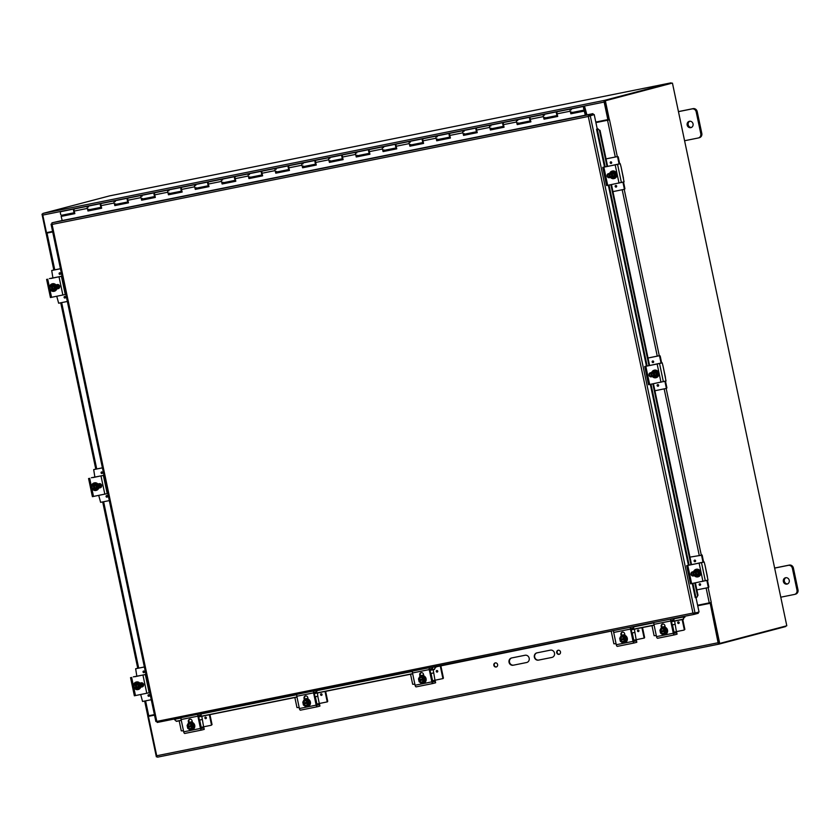 <?xml version="1.0" encoding="UTF-8"?>
<svg xmlns="http://www.w3.org/2000/svg" width="840" height="840" viewBox="0 0 840 840"><rect width="100%" height="100%" fill="white"/><g stroke="black" fill="none" stroke-linecap="round" stroke-linejoin="round"><path stroke-width="1.26" d="M513.25 665.217A3.717 3.423 75.2 0 1 511.539 657.982A3.717 3.423 75.2 0 1 511.718 657.941L525.137 655.242A3.717 3.423 75.2 0 1 526.848 662.466A3.717 3.423 75.2 0 1 526.669 662.508L513.25 665.217L526.669 662.508M511.749 657.93A3.717 3.423 -104.8 0 0 513.67 665.101M536.907 652.869A3.717 3.423 -104.8 0 0 538.818 660.041L551.817 657.447L538.409 660.146A3.717 3.423 75.2 0 1 536.697 652.922A3.717 3.423 75.2 0 1 536.875 652.88L550.284 650.171A3.717 3.423 75.2 0 1 551.996 657.405A3.717 3.423 75.2 0 1 551.817 657.447M495.401 662.886A2.09 1.922 -104.8 0 0 496.461 666.908M496.156 666.992A2.09 1.922 75.2 0 1 495.191 662.928A2.09 1.922 75.2 0 1 497.584 664.461A2.09 1.922 75.2 0 1 496.156 666.992M558.275 650.234A2.09 1.922 -104.8 0 0 559.335 654.245M559.03 654.339A2.09 1.922 75.2 0 1 558.065 650.275A2.09 1.922 75.2 0 1 560.458 651.808A2.09 1.922 75.2 0 1 559.03 654.339M154.508 715.124L148.428 716.373L154.518 715.145M148.428 716.373L156.723 755.759A1.565 0.609 -101.4 0 0 157.626 757.134A1.565 0.609 -101.4 0 0 157.637 757.134L718.988 644.123A1.565 0.609 -101.4 0 1 718.998 644.123A1.565 0.609 -101.4 0 1 718.095 642.747L710.21 603.246L718.778 643.041M697.725 605.787L709.8 603.361M697.725 605.766L710.21 603.246M604.653 101.462L608.275 119.522L595.791 122.062M607.856 119.637L604.159 102.07A1.565 0.609 78.6 0 1 604.433 100.38L670.95 82.866A1.565 0.609 78.6 0 0 670.95 82.866L109.578 195.878A1.565 0.609 -101.4 0 1 109.589 195.878A1.565 0.609 -101.4 0 1 109.599 195.878M671.517 83.286A1.565 0.609 78.6 0 0 670.961 82.866L109.589 195.878L43.06 213.392A1.565 0.609 78.6 0 0 42.788 215.082L46.484 232.649L52.584 231.42M157.626 757.134L718.998 644.123L785.526 626.609A1.565 0.609 78.6 0 0 785.862 626.01M699.226 137.739A3.717 3.423 -104.8 0 0 701.81 133.423L697.211 111.605A3.717 3.423 -104.8 0 0 693.095 108.644L678.437 111.594M689.808 121.233A3.255 2.993 -104.8 0 0 691.436 127.439M678.457 111.647L692.076 108.906A3.717 3.423 75.2 0 1 696.192 111.867L700.791 133.697A3.717 3.423 75.2 0 1 698.208 138.002L684.579 140.742M689.441 121.286A3.255 2.993 75.2 0 1 690.942 127.617A3.255 2.993 75.2 0 1 687.215 125.234A3.255 2.993 75.2 0 1 689.441 121.286M795.417 594.184A3.717 3.423 -104.8 0 0 798 589.869L793.401 568.05A3.717 3.423 -104.8 0 0 789.285 565.089L774.627 568.04M785.988 577.678A3.255 2.993 -104.8 0 0 787.626 583.884M774.638 568.102L788.267 565.362A3.717 3.423 75.2 0 1 792.383 568.323L796.981 590.142A3.717 3.423 75.2 0 1 794.399 594.457L780.77 597.198M785.631 577.731A3.255 2.993 75.2 0 1 787.133 584.062A3.255 2.993 75.2 0 1 783.405 581.679A3.255 2.993 75.2 0 1 785.631 577.731M436.475 665.742L436.254 666.803L613.83 630.577M436.254 666.803L434.081 669.344L436.202 666.341M181.094 718L174.216 719.387L176.61 721.34L181.303 720.395M684.485 617.106L683.099 619.206L684.327 616.35M696.875 597.282L697.988 595.214L696.875 597.282M597.587 129.055L600.044 130.399L597.587 129.055L596.558 129.276L597.272 129.087L594.206 114.545L590.216 115.595L695.048 613.053L692.948 613.053L694.271 614.345L698.26 613.295L698.05 612.266M684.936 617.179L684.873 616.749A1.565 0.609 78.6 0 0 684.779 616.255M176.159 721.266L181.262 720.237M198.629 716.74L296.951 696.948M314.318 693.452L412.64 673.659M430.007 670.163L434.081 669.344M631.207 629.654L654.087 625.054M671.444 621.558L683.099 619.206M198.66 716.909L296.993 697.106M314.349 693.609L412.681 673.817M430.038 670.32L434.532 669.417M697.41 595.361L694.806 583.002M690.932 564.638L652.837 383.87M648.974 365.505L610.88 184.748M607.005 166.383L599.456 130.547M696.287 597.429L695.258 597.65L692.286 583.506M598.175 128.919L597.072 129.139M697.988 595.214L695.394 582.876M692.675 571.82A2.09 1.922 -104.8 0 0 693.872 575.799L693.683 574.791M693.294 572.953L693.042 571.746M691.551 564.659L653.425 383.754M651.934 376.667L651.725 375.659M651.336 373.821L651.084 372.614M649.593 365.536L611.468 184.622M609.976 177.544L609.756 176.526M609.368 174.699L609.115 173.492M607.625 166.404L600.044 130.399M631.239 629.822L654.119 625.212M671.475 621.716L683.55 619.29M51.912 223.913L51.166 224.112L52.08 224.427L51.944 222.821L62.181 220.511M693.368 612.948L694.218 613.221M596.558 129.276L604.496 166.929M62.181 220.542L592.977 113.652L588.976 114.702L588.304 116.477L594.206 114.545M695.972 597.492L699.038 612.003L694.05 613.252L694.271 614.345L157.227 722.463L156.723 721.004L155.999 721.571L692.948 613.053L588.304 116.477L588.861 116.225M588.714 116.371L593.198 114.734L592.977 113.652M693.756 613.043L692.948 613.053M589.207 115.784L588.976 114.702L51.944 222.821M51.923 223.954L51.166 224.112L52.08 224.427L156.723 721.004M156.765 721.424L155.999 721.571M708.141 587.611L711.27 602.469L697.61 605.251M609.378 119.868L605.356 100.769L604.37 100.968L608.391 120.067L609.557 119.826L595.907 122.609M617.305 156.597L609.514 119.837M608.391 120.067L595.896 122.588M710.105 602.731L718.725 643.629L719.712 643.429L711.091 602.511M605.356 100.769L671.444 83.307L604.37 100.968M672.441 83.108L786.797 625.769L719.712 643.429M154.403 714.609L148.733 715.754L145.593 700.865M147.913 715.88L148.838 716.258M47.439 232.995L52.689 231.934L47.439 232.995M53.823 270.029L46.085 233.268L46.904 232.565M147.735 715.932L156.356 756.84L157.07 756.693M42.714 214.032L42 214.179L46.022 233.279L47.019 233.079L54.758 269.84M42.724 213.99L42 214.179M585.039 112.644L586.037 112.445L585.029 112.602M586.919 114.87L584.903 107.552A1.859 0.724 78.6 0 0 583.947 106.334A1.859 0.724 78.6 0 0 583.59 108.297A1.859 0.724 78.6 0 0 584.672 109.977A1.859 0.724 78.6 0 0 585.008 109.599L586.016 112.403M571.82 112.57L572.05 113.316L571.169 113.495L572.05 113.305M544.992 117.968L545.223 118.713L544.341 118.892M518.164 123.365L518.395 124.12L517.514 124.299M491.337 128.772L491.568 129.518L490.686 129.696L491.568 129.507M464.51 134.169L464.751 134.915L463.858 135.093L464.741 134.904M437.682 139.566L437.923 140.322L437.042 140.501M410.865 144.974L411.096 145.719L410.214 145.898M384.038 150.371L384.269 151.116L383.387 151.294L384.269 151.106M357.21 155.768L357.441 156.524L356.559 156.702L357.441 156.513M330.382 161.175L330.614 161.921L329.731 162.099M303.555 166.572L303.786 167.317L302.904 167.496L303.786 167.307M276.728 171.969L276.959 172.725L276.077 172.904L276.959 172.715M249.9 177.377L250.131 178.122L249.249 178.3L250.131 178.112M223.072 182.774L223.303 183.519L222.422 183.697L223.303 183.509M196.245 188.171L196.476 188.927L195.594 189.105L196.476 188.916M169.417 193.578L169.659 194.323L168.777 194.502L169.649 194.313M142.59 198.975L142.832 199.721L141.95 199.899M115.773 204.372L116.004 205.128L115.122 205.306M88.945 209.78L89.177 210.525L88.295 210.703L89.177 210.515M62.118 215.177L62.38 216.048M356.328 155.788L356.255 156.986L355.614 154.403A1.859 0.724 -101.4 0 1 355.919 152.24A1.859 0.724 78.6 0 0 355.572 154.203A1.859 0.724 78.6 0 0 356.654 155.883L369.695 153.258A1.859 0.724 -101.4 0 1 368.687 151.421A1.859 0.724 -101.4 0 1 369.065 149.594A1.859 0.724 -101.4 0 1 369.358 149.667M369.149 150.559L369.453 152.271M329.511 161.185L329.427 162.393L328.786 159.799A1.859 0.724 -101.4 0 1 329.091 157.637A1.859 0.724 78.6 0 0 328.744 159.6A1.859 0.724 78.6 0 0 329.826 161.28L342.867 158.655A1.859 0.724 -101.4 0 1 341.859 156.828A1.859 0.724 -101.4 0 1 342.237 154.991A1.859 0.724 -101.4 0 1 342.531 155.075M342.332 155.946L342.626 157.678M329.731 162.089L330.614 161.91M302.683 166.593L302.6 167.79L301.959 165.207A1.859 0.724 -101.4 0 1 302.264 163.044A1.859 0.724 78.6 0 0 301.917 165.008A1.859 0.724 78.6 0 0 302.998 166.688L316.04 164.062A1.859 0.724 -101.4 0 1 315.042 162.225A1.859 0.724 -101.4 0 1 315.409 160.398A1.859 0.724 -101.4 0 1 315.704 160.472M315.514 161.353L315.798 163.076M289.212 169.439A1.859 0.724 -101.4 0 1 288.215 167.622A1.859 0.724 -101.4 0 1 288.582 165.795A1.859 0.724 -101.4 0 1 288.876 165.869M288.687 166.761L288.971 168.472M275.856 171.99L275.772 173.187L275.131 170.604A1.859 0.724 -101.4 0 1 275.436 168.441A1.859 0.724 78.6 0 0 275.09 170.405A1.859 0.724 78.6 0 0 276.171 172.084A1.859 0.724 -101.4 0 1 276.014 172.074L275.877 172.106M262.385 174.835A1.859 0.724 -101.4 0 1 261.387 173.03A1.859 0.724 -101.4 0 1 261.755 171.192A1.859 0.724 -101.4 0 1 262.048 171.276M261.859 172.158L262.143 173.88M249.029 177.387L248.945 178.595L248.304 176.012A1.859 0.724 -101.4 0 1 248.609 173.838A1.859 0.724 78.6 0 0 248.262 175.802A1.859 0.724 78.6 0 0 249.344 177.482A1.859 0.724 -101.4 0 1 249.186 177.471L249.049 177.503M235.557 180.243A1.859 0.724 -101.4 0 1 234.559 178.427A1.859 0.724 -101.4 0 1 234.927 176.6A1.859 0.724 -101.4 0 1 235.221 176.673M235.032 177.566L235.316 179.277M222.201 182.794L222.117 183.992L221.477 181.409A1.859 0.724 -101.4 0 1 221.781 179.246A1.859 0.724 78.6 0 0 221.434 181.209A1.859 0.724 78.6 0 0 222.516 182.889A1.859 0.724 -101.4 0 1 222.359 182.879L222.233 182.9M195.374 188.191L195.29 189.389L194.659 186.805A1.859 0.724 -101.4 0 1 194.953 184.643A1.859 0.724 78.6 0 0 194.607 186.606A1.859 0.724 78.6 0 0 195.689 188.286L208.73 185.661A1.859 0.724 -101.4 0 1 207.732 183.823A1.859 0.724 -101.4 0 1 208.1 181.997A1.859 0.724 -101.4 0 1 208.394 182.07M208.204 182.963L208.488 184.674M168.546 193.589L168.462 194.796L167.832 192.213A1.859 0.724 -101.4 0 1 168.126 190.04A1.859 0.724 78.6 0 0 167.779 192.003A1.859 0.724 78.6 0 0 168.861 193.683L181.902 191.058A1.859 0.724 -101.4 0 1 180.905 189.231A1.859 0.724 -101.4 0 1 181.272 187.394A1.859 0.724 -101.4 0 1 181.566 187.478M181.377 188.359L181.66 190.082M141.719 198.996L141.645 200.193L141.005 197.61A1.859 0.724 -101.4 0 1 141.309 195.447A1.859 0.724 78.6 0 0 140.963 197.41A1.859 0.724 78.6 0 0 142.034 199.091L155.085 196.466A1.859 0.724 -101.4 0 1 154.077 194.628A1.859 0.724 -101.4 0 1 154.445 192.801A1.859 0.724 -101.4 0 1 154.749 192.875M154.549 193.767L154.833 195.478M141.939 199.889L142.821 199.71M114.891 204.393L114.817 205.59L114.177 203.007A1.859 0.724 -101.4 0 1 114.482 200.844A1.859 0.724 78.6 0 0 114.135 202.808A1.859 0.724 78.6 0 0 115.217 204.488L128.258 201.863A1.859 0.724 -101.4 0 1 127.249 200.025A1.859 0.724 -101.4 0 1 127.627 198.198A1.859 0.724 -101.4 0 1 127.922 198.272M127.722 199.154L128.016 200.876M586.037 112.445L586.562 114.944M74.592 212.646A1.859 0.724 -101.4 0 1 73.595 210.829A1.859 0.724 -101.4 0 1 73.973 209.003L60.827 211.649A1.859 0.724 78.6 0 0 60.48 213.612A1.859 0.724 78.6 0 0 61.562 215.292L74.603 212.667M570.948 112.581L570.864 113.789L570.224 111.195A1.859 0.724 -101.4 0 1 570.528 109.032A1.859 0.724 78.6 0 0 570.182 110.995A1.859 0.724 78.6 0 0 571.263 112.676A1.859 0.724 -101.4 0 1 571.106 112.665L571.263 112.676A1.859 0.724 -101.4 0 0 571.662 112.046M544.121 117.989L544.037 119.186L543.396 116.603A1.859 0.724 -101.4 0 1 543.7 114.439A1.859 0.724 78.6 0 0 543.354 116.403A1.859 0.724 78.6 0 0 544.436 118.083L557.476 115.458A1.859 0.724 -101.4 0 1 556.479 113.62A1.859 0.724 -101.4 0 1 556.847 111.794A1.859 0.724 -101.4 0 1 557.141 111.867M556.941 112.76L557.235 114.471M544.341 118.881L545.223 118.703M517.293 123.386L517.209 124.583L516.569 121.999A1.859 0.724 -101.4 0 1 516.873 119.837A1.859 0.724 78.6 0 0 516.527 121.8A1.859 0.724 78.6 0 0 517.608 123.48L530.649 120.855A1.859 0.724 -101.4 0 1 529.652 119.017A1.859 0.724 -101.4 0 1 530.019 117.191A1.859 0.724 -101.4 0 1 530.313 117.264M530.124 118.146L530.408 119.868M517.514 124.289L518.395 124.11M503.822 126.231A1.859 0.724 -101.4 0 1 502.824 124.425A1.859 0.724 -101.4 0 1 503.192 122.588A1.859 0.724 -101.4 0 1 503.486 122.672M503.286 123.554L503.58 125.276M490.466 128.782L490.382 129.99L489.752 127.397A1.859 0.724 -101.4 0 1 490.046 125.234A1.859 0.724 78.6 0 0 489.699 127.197A1.859 0.724 78.6 0 0 490.781 128.877A1.859 0.724 -101.4 0 1 490.623 128.867L490.497 128.898M476.994 131.639A1.859 0.724 -101.4 0 1 475.997 129.822A1.859 0.724 -101.4 0 1 476.364 127.995A1.859 0.724 -101.4 0 1 476.658 128.069M476.459 128.961L476.753 130.673M463.638 134.19L463.554 135.387L462.924 132.804A1.859 0.724 -101.4 0 1 463.218 130.641A1.859 0.724 78.6 0 0 462.872 132.605A1.859 0.724 78.6 0 0 463.953 134.285A1.859 0.724 -101.4 0 1 463.796 134.274L463.669 134.295M450.167 137.035A1.859 0.724 -101.4 0 1 449.169 135.219A1.859 0.724 -101.4 0 1 449.536 133.392A1.859 0.724 -101.4 0 1 449.841 133.465M449.631 134.358L449.925 136.07M436.81 139.587L436.737 140.784L436.096 138.201A1.859 0.724 -101.4 0 1 436.401 136.038A1.859 0.724 78.6 0 0 436.055 138.002A1.859 0.724 78.6 0 0 437.126 139.681A1.859 0.724 -101.4 0 1 436.968 139.671L436.842 139.703M437.031 140.49L437.913 140.311M409.983 144.984L409.909 146.191L409.269 143.598A1.859 0.724 -101.4 0 1 409.574 141.435A1.859 0.724 78.6 0 0 409.227 143.399A1.859 0.724 78.6 0 0 410.308 145.078L423.35 142.453A1.859 0.724 -101.4 0 1 422.342 140.627A1.859 0.724 -101.4 0 1 422.719 138.789A1.859 0.724 -101.4 0 1 423.014 138.873M422.804 139.755L423.108 141.477M410.204 145.887L411.086 145.709M383.156 150.392L383.082 151.589L382.442 149.006A1.859 0.724 -101.4 0 1 382.746 146.843A1.859 0.724 78.6 0 0 382.399 148.806A1.859 0.724 78.6 0 0 383.481 150.486L396.522 147.861A1.859 0.724 -101.4 0 1 395.514 146.024A1.859 0.724 -101.4 0 1 395.892 144.197A1.859 0.724 -101.4 0 1 396.186 144.27M395.976 145.162L396.281 146.874M115.112 205.296L115.993 205.118M101.42 207.239A1.859 0.724 -101.4 0 1 100.422 205.433A1.859 0.724 -101.4 0 1 100.8 203.595A1.859 0.724 -101.4 0 1 101.094 203.679M100.895 204.561L101.189 206.283M88.064 209.79L87.99 210.998L87.35 208.415A1.859 0.724 -101.4 0 1 87.654 206.241A1.859 0.724 78.6 0 0 87.308 208.204A1.859 0.724 78.6 0 0 88.389 209.885A1.859 0.724 -101.4 0 1 88.232 209.874L88.095 209.906M74.067 209.969L74.361 211.68M584.703 108.633L584.125 108.748M583.947 106.334L570.528 109.032A1.859 0.724 -101.4 0 1 571.326 109.82M571.2 113.61L584.283 111.09L570.864 113.789M556.847 111.794L543.7 114.439A1.859 0.724 -101.4 0 1 544.509 115.217M544.835 117.453A1.859 0.724 -101.4 0 1 544.436 118.083A1.859 0.724 -101.4 0 1 544.278 118.073L544.142 118.094M544.373 119.017L557.697 116.33M570.528 109.032L557.382 111.678A1.859 0.724 78.6 0 0 557.077 113.841L557.718 116.434L544.037 119.186M530.019 117.191L516.873 119.837A1.859 0.724 -101.4 0 1 517.682 120.624M518.007 122.85A1.859 0.724 -101.4 0 1 517.608 123.48A1.859 0.724 -101.4 0 1 517.451 123.47L517.325 123.501M517.545 124.415L530.87 121.737M543.7 114.439L530.555 117.086A1.859 0.724 78.6 0 0 530.25 119.248L530.891 121.832L517.209 124.583M503.192 122.588L490.046 125.234A1.859 0.724 -101.4 0 1 490.854 126.021M491.18 128.247A1.859 0.724 -101.4 0 1 490.781 128.877L490.507 128.94M490.718 129.811L504.042 127.134M516.873 119.837L503.727 122.483A1.859 0.724 78.6 0 0 503.433 124.645L504.063 127.229L490.382 129.99M476.364 127.995L463.218 130.641A1.859 0.724 -101.4 0 1 464.026 131.418M464.352 133.655A1.859 0.724 -101.4 0 1 463.953 134.285L463.68 134.337M463.89 135.219L477.215 132.531M490.046 125.234L476.9 127.88A1.859 0.724 78.6 0 0 476.606 130.053L477.236 132.636L463.554 135.387M449.536 133.392L436.401 136.038A1.859 0.724 -101.4 0 1 437.199 136.826M437.524 139.052A1.859 0.724 -101.4 0 1 437.126 139.681L436.853 139.734M437.062 140.616L450.387 137.939M463.218 130.641L450.082 133.287A1.859 0.724 78.6 0 0 449.778 135.45L450.419 138.033L436.737 140.784M422.719 138.789L409.574 141.435A1.859 0.724 -101.4 0 1 410.372 142.222M410.697 144.448A1.859 0.724 -101.4 0 1 410.308 145.078A1.859 0.724 -101.4 0 1 410.141 145.068L410.015 145.1M410.245 146.013L423.56 143.335M436.401 136.038L423.255 138.684A1.859 0.724 78.6 0 0 422.951 140.847L423.591 143.43L409.909 146.191M395.892 144.197L382.746 146.843A1.859 0.724 -101.4 0 1 383.544 147.62M383.87 149.856A1.859 0.724 -101.4 0 1 383.481 150.486A1.859 0.724 -101.4 0 1 383.324 150.476L383.481 150.486M383.418 151.421L396.732 148.733M409.574 141.435L396.428 144.081A1.859 0.724 78.6 0 0 396.123 146.255L396.764 148.838L383.082 151.589M369.065 149.594L355.919 152.24A1.859 0.724 -101.4 0 1 356.717 153.027M357.042 155.253A1.859 0.724 -101.4 0 1 356.654 155.883A1.859 0.724 -101.4 0 1 356.496 155.873L356.654 155.883M356.591 156.817L369.905 154.14M382.746 146.843L369.6 149.489A1.859 0.724 78.6 0 0 369.296 151.652L369.936 154.234L356.255 156.986M342.237 154.991L329.091 157.637A1.859 0.724 -101.4 0 1 329.889 158.424M330.225 160.65A1.859 0.724 -101.4 0 1 329.826 161.28A1.859 0.724 -101.4 0 1 329.669 161.27L329.532 161.301M329.763 162.215L343.088 159.537M355.919 152.24L342.772 154.886A1.859 0.724 78.6 0 0 342.468 157.048L343.108 159.632L329.427 162.393M315.409 160.398L302.264 163.044A1.859 0.724 -101.4 0 1 303.062 163.821M303.397 166.058A1.859 0.724 -101.4 0 1 302.998 166.688A1.859 0.724 -101.4 0 1 302.841 166.677L302.705 166.698M302.935 167.622L316.26 164.934M329.091 157.637L315.945 160.282A1.859 0.724 78.6 0 0 315.641 162.456L316.281 165.039L302.6 167.79M288.582 165.795L275.436 168.441A1.859 0.724 -101.4 0 1 276.234 169.228M276.57 171.454A1.859 0.724 -101.4 0 1 276.171 172.084L275.887 172.137M276.108 173.019L289.433 170.341M302.264 163.044L289.118 165.69A1.859 0.724 78.6 0 0 288.813 167.853L289.454 170.436L275.772 173.187M261.755 171.192L248.609 173.838A1.859 0.724 -101.4 0 1 249.417 174.626M249.743 176.852A1.859 0.724 -101.4 0 1 249.344 177.482L249.06 177.544M249.281 178.416L262.605 175.739M275.436 168.441L262.29 171.087A1.859 0.724 78.6 0 0 261.986 173.25L262.626 175.833L248.945 178.595M234.927 176.6L221.781 179.246A1.859 0.724 -101.4 0 1 222.59 180.023M222.915 182.259A1.859 0.724 -101.4 0 1 222.516 182.889L222.233 182.941M222.453 183.823L235.778 181.136M248.609 173.838L235.463 176.484A1.859 0.724 78.6 0 0 235.168 178.658L235.798 181.241L222.117 183.992M208.1 181.997L194.953 184.643A1.859 0.724 -101.4 0 1 195.762 185.43M196.088 187.656A1.859 0.724 -101.4 0 1 195.689 188.286A1.859 0.724 -101.4 0 1 195.531 188.276L195.689 188.286M195.626 189.221L208.95 186.543M221.781 179.246L208.635 181.892A1.859 0.724 78.6 0 0 208.341 184.054L208.971 186.638L195.29 189.389M181.272 187.394L168.126 190.04A1.859 0.724 -101.4 0 1 168.934 190.827M169.26 193.053A1.859 0.724 -101.4 0 1 168.861 193.683A1.859 0.724 -101.4 0 1 168.703 193.672L168.861 193.683M168.798 194.618L182.123 191.94M194.953 184.643L181.808 187.288A1.859 0.724 78.6 0 0 181.514 189.452L182.144 192.034L168.462 194.796M154.445 192.801L141.309 195.447A1.859 0.724 -101.4 0 1 142.107 196.234M142.433 198.46A1.859 0.724 -101.4 0 1 142.034 199.091A1.859 0.724 -101.4 0 1 141.876 199.08L141.75 199.101M141.971 200.025L155.295 197.337M168.126 190.04L154.991 192.685A1.859 0.724 78.6 0 0 154.686 194.859L155.327 197.442L141.645 200.193M127.627 198.198L114.482 200.844A1.859 0.724 -101.4 0 1 115.28 201.632M115.605 203.858A1.859 0.724 -101.4 0 1 115.217 204.488A1.859 0.724 -101.4 0 1 115.059 204.477L114.923 204.509M115.154 205.422L128.468 202.745M141.309 195.447L128.163 198.093A1.859 0.724 78.6 0 0 127.859 200.256L128.499 202.839L114.817 205.59M100.8 203.595L87.654 206.241A1.859 0.724 -101.4 0 1 88.452 207.029M88.778 209.255A1.859 0.724 -101.4 0 1 88.389 209.885L88.106 209.947M88.326 210.819L101.64 208.142M114.482 200.844L101.336 203.49A1.859 0.724 78.6 0 0 101.031 205.653L101.672 208.236L87.99 210.998M87.654 206.241L74.508 208.887A1.859 0.724 78.6 0 0 74.204 211.06L74.844 213.644L61.163 216.395L62.191 220.553M585.301 115.238L584.283 111.09M61.163 216.395L74.823 213.539M585.659 115.164L584.609 110.912M62.002 276.119L50.967 278.471M62.013 276.203L50.799 278.334M59.745 286.598L59.588 285.863M56.795 288.897L58.58 288.54L57.824 284.529M50.579 297.496L65.846 294.389M55.923 284.855L57.383 284.56A2.09 1.922 75.2 0 1 58.349 288.624A2.09 1.922 75.2 0 1 58.244 288.645L56.784 288.939M51.555 285.065L52.71 290.524L52.154 290.671A4.799 1.88 -101.4 0 1 52.122 290.619L50.998 285.274A4.799 1.88 -101.4 0 1 50.998 285.212L52.007 285.012A4.799 1.88 78.6 0 0 52.007 285.075L52.122 285.631A2.226 2.047 75.2 0 1 53.015 289.853L53.13 290.419A4.799 1.88 78.6 0 0 53.162 290.472L54.222 290.241A3.948 1.292 110.6 0 1 54.526 288.771A2.793 2.562 -104.8 0 0 52.007 285.075M52.238 285.642L53.12 289.8M52.007 285.012L53.067 284.792A3.948 1.376 46.4 0 0 53.96 286.041A3.948 1.376 46.4 0 0 55.104 287.228A3.948 1.292 110.6 0 0 54.526 288.771A2.793 2.562 -104.8 0 1 53.13 290.419L52.71 290.524M52.154 290.671L51.313 290.829A3.948 1.376 -133.6 0 1 50.169 289.643A2.793 2.562 -104.8 0 0 52.122 290.619M50.998 285.274A2.793 2.562 -104.8 0 0 49.602 286.923A3.948 1.292 -69.4 0 1 50.169 285.38L54.012 284.54L56.038 286.976L55.167 290L54.222 290.241M51.219 285.8A2.226 2.047 -104.8 0 0 52.112 290.031M49.602 286.923A2.793 2.562 -104.8 0 0 50.169 289.643A3.948 1.376 -133.6 0 1 49.287 288.393A3.948 1.292 -69.4 0 1 49.602 286.923M52.007 290.062A2.226 2.047 75.2 0 1 51.114 285.831M50.169 285.38L50.998 285.212M54.012 284.54L53.067 284.792M56.038 286.976L55.104 287.228M52.29 283.794A3.864 3.56 75.2 0 1 56.858 286.587A3.864 3.56 75.2 0 1 54.264 291.26M49.581 286.986A3.864 3.56 75.2 0 1 56.574 286.661A3.864 3.56 75.2 0 1 51.366 290.819M51.114 290.64A3.864 3.56 75.2 0 1 50.368 289.873M57.372 288.781A3.717 3.423 -104.8 0 0 56.553 284.729M57.215 288.824A3.717 3.423 -104.8 0 0 56.374 284.76M59.682 272.79A0.819 0.756 75.2 0 1 60.06 274.386A0.819 0.756 75.2 0 1 59.126 273.777A0.819 0.756 75.2 0 1 59.682 272.79M64.669 296.436A0.819 0.756 75.2 0 1 65.047 298.022A0.819 0.756 75.2 0 1 64.113 297.423A0.819 0.756 75.2 0 1 64.669 296.436M58.59 284.739L59.283 288.015M59.672 287.238L59.262 285.296M52.931 278.072L51.723 270.491L60.438 268.737M52.332 270.333L60.438 268.695M67.337 301.466L58.643 303.219L56.763 296.289M101.651 471.923A0.819 0.756 75.2 0 1 102.029 473.508A0.819 0.756 75.2 0 1 101.094 472.909A0.819 0.756 75.2 0 1 101.651 471.923A0.819 0.756 -104.8 0 0 101.105 472.909A0.819 0.756 -104.8 0 0 102.029 473.508M106.627 495.558A0.819 0.756 75.2 0 1 107.005 497.154A0.819 0.756 75.2 0 1 106.071 496.556A0.819 0.756 75.2 0 1 106.627 495.558M100.548 483.861L101.241 487.148M101.64 486.37L101.231 484.428M94.889 477.204L93.692 469.613L102.407 467.859M102.396 467.828L94.248 469.466M109.305 500.598L100.611 502.341L98.732 495.421M692.57 571.861L693.409 575.831M702.755 562.233L691.037 564.764M689.482 564.911L686.679 565.656L690.512 583.832L707.984 580.135L705.065 565.457L707.406 576.555M705.327 580.839L701.495 562.653L704.151 561.95L705.065 565.457M694.449 575.726L693.284 575.957L694.418 575.694M701.495 562.653L686.679 565.656M693.284 575.957A2.09 1.922 75.2 0 1 692.328 571.893A2.09 1.922 75.2 0 1 692.423 571.872L693.609 571.63M695.982 576.208A4.799 1.88 -101.4 0 1 695.95 576.156L694.827 570.812A4.799 1.88 -101.4 0 1 694.827 570.759L695.384 570.612L696.538 576.062L695.142 576.376A3.948 1.376 -133.6 0 1 694.008 575.19A2.793 2.562 -104.8 0 0 695.95 576.156M696.958 575.957A4.799 1.88 78.6 0 0 696.99 576.009L698.05 575.788A3.948 1.292 110.6 0 1 698.355 574.308A2.793 2.562 -104.8 0 0 695.835 570.612L695.95 571.169A2.226 2.047 75.2 0 1 696.843 575.4L696.958 575.957A2.793 2.562 -104.8 0 0 698.355 574.308A3.948 1.292 110.6 0 1 698.933 572.764A3.948 1.376 46.4 0 1 697.788 571.578A3.948 1.376 46.4 0 1 696.906 570.328L695.835 570.549A4.799 1.88 78.6 0 0 695.835 570.612M696.066 571.179L696.948 575.337M694.827 570.812A2.793 2.562 -104.8 0 0 693.431 572.46A3.948 1.292 -69.4 0 1 693.998 570.917L694.827 570.759M693.998 570.917L696.906 570.328M695.058 571.347A2.226 2.047 -104.8 0 0 695.94 575.568M695.835 575.6A2.226 2.047 75.2 0 1 694.943 571.379M693.431 572.46A2.793 2.562 -104.8 0 0 694.008 575.19A3.948 1.376 -133.6 0 1 693.115 573.941A3.948 1.292 -69.4 0 1 693.431 572.46M697.841 570.087L699.867 572.523L698.933 572.764M699.867 572.523L698.996 575.537L698.05 575.788M696.119 569.331A3.864 3.56 75.2 0 1 700.739 572.324A3.864 3.56 75.2 0 1 698.093 576.807M693.409 572.523A3.864 3.56 75.2 0 1 700.455 572.397A3.864 3.56 75.2 0 1 695.195 576.366M694.943 576.177A3.864 3.56 75.2 0 1 694.197 575.411M143.609 671.045A0.819 0.756 75.2 0 1 143.987 672.641A0.819 0.756 75.2 0 1 143.052 672.042A0.819 0.756 75.2 0 1 143.609 671.045A0.819 0.756 -104.8 0 0 143.062 672.032A0.819 0.756 -104.8 0 0 143.997 672.641M148.596 694.691A0.819 0.756 75.2 0 1 148.974 696.276A0.819 0.756 75.2 0 1 148.029 695.678A0.819 0.756 75.2 0 1 148.596 694.691A0.819 0.756 -104.8 0 0 148.974 696.276M142.517 682.994L143.209 686.28M143.598 685.493L143.189 683.561M136.857 676.326L135.65 668.745L144.365 666.992M136.238 668.587L144.365 666.95M151.263 699.72L142.569 701.474L140.69 694.554M145.929 674.373L134.894 676.725M145.94 674.457L133.329 676.861M143.672 684.863L143.514 684.117M139.85 683.109L141.309 682.815A2.09 1.922 75.2 0 1 142.265 686.879A2.09 1.922 75.2 0 1 142.17 686.9L140.71 687.194L142.506 686.805L141.75 682.784M134.505 695.751L149.772 692.643M135.482 683.329L136.637 688.779L136.08 688.926A4.799 1.88 -101.4 0 1 136.048 688.874L134.925 683.529A4.799 1.88 -101.4 0 1 134.925 683.466L135.933 683.267A4.799 1.88 78.6 0 0 135.933 683.329L136.048 683.886A2.226 2.047 75.2 0 1 136.941 688.118L137.056 688.674A4.799 1.88 78.6 0 0 137.088 688.726L138.149 688.506A3.948 1.292 110.6 0 1 138.453 687.025A2.793 2.562 -104.8 0 0 135.933 683.329M136.164 683.897L137.035 688.054M135.933 683.267L136.994 683.046A3.948 1.376 46.4 0 0 137.886 684.296A3.948 1.376 46.4 0 0 139.02 685.482A3.948 1.292 110.6 0 0 138.453 687.025A2.793 2.562 -104.8 0 1 137.056 688.674L136.637 688.779M136.08 688.926L135.24 689.083A3.948 1.376 -133.6 0 1 134.095 687.908A2.793 2.562 -104.8 0 0 136.048 688.874M134.925 683.529A2.793 2.562 -104.8 0 0 133.529 685.178A3.948 1.292 -69.4 0 1 134.095 683.634L137.939 682.794L139.965 685.23L139.094 688.254L138.149 688.506M135.146 684.065A2.226 2.047 -104.8 0 0 136.038 688.286M133.529 685.178A2.793 2.562 -104.8 0 0 134.095 687.908A3.948 1.376 -133.6 0 1 133.214 686.648A3.948 1.292 -69.4 0 1 133.529 685.178M135.933 688.317A2.226 2.047 75.2 0 1 135.041 684.086M134.095 683.634L134.925 683.466M137.939 682.794L136.994 683.046M139.965 685.23L139.02 685.482M136.216 682.049A3.864 3.56 75.2 0 1 140.784 684.841A3.864 3.56 75.2 0 1 138.191 689.514M133.508 685.24A3.864 3.56 75.2 0 1 140.501 684.915A3.864 3.56 75.2 0 1 135.292 689.083M135.03 688.895A3.864 3.56 75.2 0 1 134.295 688.128M141.298 687.047A3.717 3.423 -104.8 0 0 140.48 682.983M141.141 687.078A3.717 3.423 -104.8 0 0 140.301 683.014M615.72 185.493A0.819 0.756 -104.8 0 0 616.109 187.089A0.819 0.756 75.2 0 1 615.72 185.504A0.819 0.756 75.2 0 1 616.654 186.102A0.819 0.756 75.2 0 1 616.098 187.089A0.819 0.756 -104.8 0 0 616.14 187.078M610.743 161.858A0.819 0.756 -104.8 0 0 611.121 163.443A0.819 0.756 75.2 0 1 610.732 161.858A0.819 0.756 75.2 0 1 611.667 162.456A0.819 0.756 75.2 0 1 611.111 163.453A0.819 0.756 -104.8 0 0 611.163 163.443M624.645 189.242L612.938 191.625M624.341 188.874L622.933 182.175M617.726 156.513L606.039 158.865M617.138 156.66L606.039 158.897M618.219 156.859L619.678 163.81M623.522 182.028L624.928 188.727M619.091 163.926L617.631 157.017M103.961 475.241L92.925 477.593M103.982 475.325L91.371 477.74M101.703 485.73L101.546 484.985M98.763 488.03L100.548 487.673L99.792 483.651M92.547 496.619L107.814 493.511M97.881 483.977L99.341 483.693A2.09 1.922 75.2 0 1 100.306 487.757A2.09 1.922 75.2 0 1 100.202 487.778L98.742 488.072M93.523 484.197L94.668 489.657L94.111 489.794A4.799 1.88 -101.4 0 1 94.091 489.752L92.957 484.397A4.799 1.88 -101.4 0 1 92.967 484.344L93.975 484.144A4.799 1.88 78.6 0 0 93.965 484.197L94.091 484.754A2.226 2.047 75.2 0 1 94.973 488.985L95.099 489.542A4.799 1.88 78.6 0 0 95.12 489.594L96.18 489.374A3.948 1.292 110.6 0 1 96.495 487.904A2.793 2.562 -104.8 0 0 93.965 484.197M94.206 484.775L95.078 488.933M93.975 484.144L95.036 483.913A3.948 1.376 46.4 0 0 95.918 485.173A3.948 1.376 46.4 0 0 97.062 486.35A3.948 1.292 110.6 0 0 96.495 487.904A2.793 2.562 -104.8 0 1 95.099 489.542M94.111 489.794L93.282 489.962A3.948 1.376 -133.6 0 1 92.138 488.775A2.793 2.562 -104.8 0 0 94.091 489.752M92.957 484.397A2.793 2.562 -104.8 0 0 91.56 486.045A3.948 1.292 -69.4 0 1 92.127 484.502L95.981 483.672L98.007 486.108L97.125 489.122L96.18 489.374M93.188 484.932A2.226 2.047 -104.8 0 0 94.08 489.163M91.56 486.045A2.793 2.562 -104.8 0 0 92.138 488.775A3.948 1.376 -133.6 0 1 91.255 487.526A3.948 1.292 -69.4 0 1 91.56 486.045M93.975 489.185A2.226 2.047 75.2 0 1 93.083 484.964M92.127 484.502L92.967 484.344M95.981 483.672L95.036 483.913M98.007 486.108L97.062 486.35M94.258 482.916A3.864 3.56 75.2 0 1 98.826 485.709A3.864 3.56 75.2 0 1 96.222 490.392M91.539 486.108A3.864 3.56 75.2 0 1 98.543 485.782A3.864 3.56 75.2 0 1 93.324 489.951M93.072 489.773A3.864 3.56 75.2 0 1 92.327 488.995M99.341 487.914A3.717 3.423 -104.8 0 0 98.522 483.851L99.351 485.09L99.404 487.904M99.173 487.945A3.717 3.423 -104.8 0 0 98.343 483.893M699.647 583.758A0.819 0.756 -104.8 0 0 700.035 585.344A0.819 0.756 75.2 0 1 699.647 583.758A0.819 0.756 75.2 0 1 700.581 584.356A0.819 0.756 75.2 0 1 700.025 585.344A0.819 0.756 -104.8 0 0 700.067 585.333M694.67 560.112A0.819 0.756 -104.8 0 0 695.048 561.708A0.819 0.756 75.2 0 1 694.659 560.112A0.819 0.756 75.2 0 1 695.594 560.711A0.819 0.756 75.2 0 1 695.037 561.708A0.819 0.756 -104.8 0 0 695.079 561.698M708.005 587.643L696.864 589.89M708.267 587.139L706.86 580.429M702.146 555.125L689.966 557.12L702.146 555.125L703.605 562.065M707.448 580.283L708.855 586.981M703.006 562.18L701.558 555.272M650.611 372.74L651.452 376.709M660.786 363.101L649.078 365.631M647.514 365.778L644.721 366.524L648.553 384.709L666.015 381.014L663.096 366.324L665.438 377.423M663.369 381.707L659.537 363.52L662.183 362.828L663.096 366.324M650.706 372.687A2.09 1.922 -104.8 0 0 651.913 376.677L651.325 376.824A2.09 1.922 75.2 0 1 650.36 372.76A2.09 1.922 75.2 0 1 650.465 372.74L651.641 372.498M659.537 363.52L644.721 366.524M654.014 377.087A4.799 1.88 -101.4 0 1 653.993 377.034L652.869 371.69A4.799 1.88 -101.4 0 1 652.869 371.627L653.425 371.48L654.57 376.94L653.184 377.244A3.948 1.376 -133.6 0 1 652.04 376.058A2.793 2.562 -104.8 0 0 653.993 377.034M653.425 371.48L654.938 371.207A3.948 1.376 46.4 0 0 655.82 372.456A3.948 1.376 46.4 0 0 656.964 373.643A3.948 1.292 110.6 0 0 656.397 375.186A2.793 2.562 -104.8 0 1 655 376.824A4.799 1.88 78.6 0 0 655.022 376.877L656.093 376.656A3.948 1.292 110.6 0 1 656.397 375.186A2.793 2.562 -104.8 0 0 653.867 371.48L653.993 372.046A2.226 2.047 75.2 0 1 654.875 376.268L654.57 376.94M654.108 372.057L654.98 376.215M652.869 371.69A2.793 2.562 -104.8 0 0 651.462 373.328A3.948 1.292 -69.4 0 1 652.04 371.784L652.869 371.627M652.04 371.784L654.938 371.207M653.09 372.215A2.226 2.047 -104.8 0 0 653.982 376.446M653.877 376.467A2.226 2.047 75.2 0 1 652.985 372.246M651.462 373.328A2.793 2.562 -104.8 0 0 652.04 376.058A3.948 1.376 -133.6 0 1 651.158 374.808A3.948 1.292 -69.4 0 1 651.462 373.328M655.883 370.955L657.909 373.391L656.964 373.643M657.909 373.391L657.027 376.415L656.093 376.656M654.161 370.199A3.864 3.56 75.2 0 1 658.77 373.202A3.864 3.56 75.2 0 1 656.124 377.675M651.452 373.391A3.864 3.56 75.2 0 1 658.486 373.275A3.864 3.56 75.2 0 1 653.226 377.233M652.974 377.055A3.864 3.56 75.2 0 1 652.228 376.288M658.056 386.221A0.819 0.756 75.2 0 1 657.678 384.626A0.819 0.756 75.2 0 1 658.613 385.224A0.819 0.756 75.2 0 1 658.056 386.221M653.079 362.576A0.819 0.756 75.2 0 1 652.701 360.99A0.819 0.756 75.2 0 1 653.635 361.589A0.819 0.756 75.2 0 1 653.079 362.576A0.819 0.756 -104.8 0 0 653.121 362.565A0.819 0.756 -104.8 0 1 652.701 360.98M666.603 388.364L654.906 390.757M666.309 388.006L664.892 381.308M659.683 355.635L647.997 357.987M659.096 355.793L648.008 358.029M660.177 355.992L661.647 362.933M665.48 381.15L666.897 387.849M661.049 363.058L659.589 356.149M608.643 173.607L609.483 177.576M618.828 163.978L607.11 166.509M605.556 166.646L602.752 167.391L606.585 185.577L624.057 181.881L621.138 167.191L623.48 178.29M621.4 182.584L617.568 164.399L620.225 163.695L621.138 167.191M608.748 173.565A2.09 1.922 -104.8 0 0 609.945 177.544L610.491 177.44M617.568 164.399L602.752 167.391M610.523 177.471L609.357 177.702A2.09 1.922 75.2 0 1 608.401 173.639A2.09 1.922 75.2 0 1 608.496 173.618L609.683 173.376M612.055 177.954A4.799 1.88 -101.4 0 1 612.024 177.902L610.9 172.557A4.799 1.88 -101.4 0 1 610.9 172.494L611.457 172.347L612.612 177.807L611.226 178.112A3.948 1.376 -133.6 0 1 610.082 176.935A2.793 2.562 -104.8 0 0 612.024 177.902M611.457 172.347L612.98 172.074A3.948 1.376 46.4 0 0 613.861 173.323A3.948 1.376 46.4 0 0 615.006 174.51A3.948 1.292 110.6 0 0 614.428 176.053A2.793 2.562 -104.8 0 1 613.032 177.702A4.799 1.88 78.6 0 0 613.063 177.755L614.124 177.534A3.948 1.292 110.6 0 1 614.428 176.053A2.793 2.562 -104.8 0 0 611.909 172.358L612.024 172.914A2.226 2.047 75.2 0 1 612.917 177.146L612.612 177.807M612.139 172.924L613.022 177.083M610.9 172.557A2.793 2.562 -104.8 0 0 609.504 174.206A3.948 1.292 -69.4 0 1 610.071 172.662L610.9 172.494M610.071 172.662L612.98 172.074M611.131 173.093A2.226 2.047 -104.8 0 0 612.014 177.314M611.909 177.345A2.226 2.047 75.2 0 1 611.016 173.114M609.504 174.206A2.793 2.562 -104.8 0 0 610.082 176.935A3.948 1.376 -133.6 0 1 609.189 175.675A3.948 1.292 -69.4 0 1 609.504 174.206M613.914 171.822L615.941 174.258L615.006 174.51M615.941 174.258L615.069 177.282L614.124 177.534M612.202 171.077A3.864 3.56 75.2 0 1 616.812 174.069A3.864 3.56 75.2 0 1 614.166 178.542M609.483 174.269A3.864 3.56 75.2 0 1 616.529 174.143A3.864 3.56 75.2 0 1 611.268 178.101M611.016 177.922A3.864 3.56 75.2 0 1 610.271 177.156M205.433 717.066A0.819 0.756 -104.8 0 0 204.908 718.011A0.819 0.756 75.2 0 1 206.357 717.675A0.819 0.756 75.2 0 1 205.842 718.651A0.819 0.756 75.2 0 1 204.897 718.011A0.819 0.756 -104.8 0 0 205.853 718.651M202.104 719.523L199.343 720.153M199.332 720.101L202.209 719.471M189.084 722.253L189.924 722.106M189.053 722.127L189.913 722.033M199.678 720.058L201.212 727.335L203.595 726.81L201.799 716.268M183.498 730.852L181.283 730.852L179.172 720.825M211.197 725.277L212.047 724.615L209.937 714.63M211.459 724.773L209.349 714.756M203.595 726.81L211.145 725.288M316.596 690.375L316.901 691.667L314.444 692.318L314.286 693.325L316.617 704.393L317.153 705.212L319.578 704.571L319.935 706.073L317.247 706.787A1.859 0.724 -101.4 0 1 317.237 706.787A1.859 0.724 -101.4 0 1 316.166 705.149L313.572 692.874A1.859 0.724 -101.4 0 1 313.75 690.952M316.921 705.096L319.578 704.571M305.676 695.898A2.09 1.922 -104.8 0 0 304.616 698.198L304.868 699.395M296.982 694.323A1.859 0.724 78.6 0 0 296.804 696.245L299.397 708.529A1.859 0.724 78.6 0 0 300.468 710.157A1.859 0.724 78.6 0 0 300.479 710.157L317.216 706.787M304.322 699.773L304.028 698.345A2.09 1.922 75.2 0 1 305.371 695.95A2.09 1.922 75.2 0 1 307.797 697.589L308.123 699.174M307.913 702.051A2.793 2.562 -104.8 0 0 303.807 700.98A3.948 0.704 -39.8 0 0 302.841 701.988A3.948 1.544 -101.4 0 0 302.946 703.049L308.532 701.894L308.763 702.986L303.177 704.141L308.763 702.986M303.723 703.994L303.502 702.933A2.226 2.047 75.2 0 1 307.387 702.156M308.207 703.122A3.948 1.544 78.6 0 0 308.532 704.13L309.477 703.878L308.816 700.728L305.025 699.909A3.948 0.704 -39.8 0 0 303.807 700.98A2.793 2.562 -104.8 0 0 302.978 703.038M305.025 699.909A3.948 0.84 16.2 0 0 306.317 700.476A3.948 0.84 16.2 0 0 307.87 700.98A3.948 1.544 78.6 0 0 307.976 702.041M308.816 700.728L307.87 700.98M308.532 704.13A3.948 0.704 140.2 0 0 307.314 705.201A2.793 2.562 -104.8 0 0 308.133 703.143M303.828 704.004A2.226 2.047 -104.8 0 0 306.18 705.232M305.046 700.917A2.226 2.047 -104.8 0 0 303.608 702.912M303.209 704.13A2.793 2.562 -104.8 0 0 307.314 705.201A3.948 0.704 140.2 0 0 306.348 706.209A3.948 0.84 -163.8 0 1 304.794 705.705A3.948 0.84 -163.8 0 1 303.502 705.138A3.948 1.544 -101.4 0 1 303.177 704.141M307.619 703.248A2.226 2.047 75.2 0 1 303.723 704.025M309.477 703.878L306.348 706.209M305.792 699.038A3.864 3.56 75.2 0 1 310.349 701.831A3.864 3.56 75.2 0 1 307.755 706.503M303.188 701.6A3.864 3.56 75.2 0 1 310.065 701.904A3.864 3.56 75.2 0 1 304.112 705.432M303.314 704.099A3.864 3.56 75.2 0 1 303.072 703.028M307.839 698.849L308.06 698.87A3.717 3.423 -104.8 0 0 306.936 698.891M308.081 698.964A3.717 3.423 -104.8 0 0 307.031 698.901M674.026 619.773L673.754 618.481L674.026 619.773L671.58 620.424L671.412 621.422L674.279 633.318M674.058 633.202L676.746 632.667L677.061 634.179L674.373 634.893A1.859 0.724 -101.4 0 1 674.363 634.893A1.859 0.724 -101.4 0 1 673.292 633.255L670.698 620.981A1.859 0.724 -101.4 0 1 670.876 619.059M677.061 634.179L676.746 632.667L674.289 633.318M662.802 624.005A2.09 1.922 -104.8 0 0 661.742 626.304L661.994 627.49M654.108 622.429A1.859 0.724 78.6 0 0 653.929 624.351L656.523 636.625A1.859 0.724 78.6 0 0 657.594 638.264A1.859 0.724 78.6 0 0 657.615 638.264L674.341 634.893L657.594 638.264M661.448 627.879L661.154 626.451A2.09 1.922 75.2 0 1 662.508 624.057A2.09 1.922 75.2 0 1 664.923 625.695L665.259 627.28M660.072 631.155A3.948 1.544 -101.4 0 1 659.967 630.095A3.948 0.704 -39.8 0 1 660.933 629.087A2.793 2.562 -104.8 0 0 660.103 631.145L664.514 630.252M660.86 632.1L660.629 631.04A2.226 2.047 75.2 0 1 664.524 630.263L665.658 630L665.889 631.082L660.303 632.247L665.889 631.082M665.038 630.158A2.793 2.562 -104.8 0 0 663.442 628.582A3.948 0.84 16.2 0 0 664.997 629.087A3.948 1.544 78.6 0 0 665.101 630.137M665.332 631.228A3.948 1.544 78.6 0 0 665.669 632.226A3.948 0.704 140.2 0 0 664.44 633.308A2.793 2.562 -104.8 0 0 665.27 631.25M662.151 628.016A3.948 0.84 16.2 0 0 663.442 628.582A2.793 2.562 -104.8 0 0 660.933 629.087A3.948 0.704 -39.8 0 1 662.151 628.016L665.942 628.835L666.603 631.985L665.669 632.226M665.942 628.835L664.997 629.087M660.965 632.111A2.226 2.047 -104.8 0 0 663.306 633.339M662.172 629.024A2.226 2.047 -104.8 0 0 660.734 631.019M660.335 632.236A2.793 2.562 -104.8 0 0 664.44 633.308A3.948 0.704 140.2 0 0 663.485 634.316A3.948 0.84 -163.8 0 1 661.93 633.812A3.948 0.84 -163.8 0 1 660.639 633.245A3.948 1.544 -101.4 0 1 660.303 632.247M664.745 631.355A2.226 2.047 75.2 0 1 660.849 632.131M666.603 631.985L663.485 634.316M662.918 627.144A3.864 3.56 75.2 0 1 667.485 629.937A3.864 3.56 75.2 0 1 664.881 634.61M660.324 629.706A3.864 3.56 75.2 0 1 667.202 630.01A3.864 3.56 75.2 0 1 661.238 633.538M660.44 632.205A3.864 3.56 75.2 0 1 660.198 631.134M665.196 626.986A3.717 3.423 -104.8 0 0 664.062 626.997M665.207 627.071A3.717 3.423 -104.8 0 0 664.157 627.008M637.476 630.924A0.819 0.756 75.2 0 1 638.936 630.588A0.819 0.756 75.2 0 1 638.421 631.565A0.819 0.756 75.2 0 1 637.476 630.924M634.683 632.436L631.922 633.066M631.911 633.014L634.788 632.394M621.663 635.166L622.503 635.019M621.631 635.04L622.493 634.946M632.258 632.972L633.791 640.248L636.163 639.723L634.379 629.192M616.077 643.776L613.861 643.766L611.195 631.113M644.626 637.539L643.745 638.2L644.626 637.539L642.516 627.553M644.332 638.043L636.163 639.723M644.038 637.686L641.928 627.669M633.812 641.298L636.5 640.763L634.053 641.413L633.507 640.595L631.176 629.528L631.333 628.52L633.749 627.879M636.468 640.773L636.825 642.275L634.137 642.989A1.859 0.724 -101.4 0 1 634.116 642.989A1.859 0.724 -101.4 0 1 633.045 641.361L630.462 629.076A1.859 0.724 -101.4 0 1 630.641 627.154M622.566 632.1A2.09 1.922 -104.8 0 0 621.495 634.4L621.747 635.597M613.872 630.536A1.859 0.724 78.6 0 0 613.694 632.457L616.287 644.731A1.859 0.724 78.6 0 0 617.358 646.37A1.859 0.724 78.6 0 0 617.369 646.359L634.106 642.999M621.212 635.975L620.918 634.557A2.09 1.922 75.2 0 1 622.262 632.153A2.09 1.922 75.2 0 1 624.676 633.801L625.013 635.376M624.792 638.253A2.793 2.562 -104.8 0 0 620.687 637.192A3.948 0.704 -39.8 0 0 619.731 638.19A3.948 1.544 -101.4 0 0 619.836 639.25L625.412 638.096L625.643 639.188L620.099 640.343L625.643 639.188M620.613 640.196L620.393 639.146A2.226 2.047 75.2 0 1 624.278 638.358M625.097 639.335A3.948 1.544 78.6 0 0 625.422 640.332L626.367 640.08L625.706 636.93L621.915 636.111A3.948 0.704 -39.8 0 0 620.687 637.192A2.793 2.562 -104.8 0 0 619.868 639.25M621.915 636.111A3.948 0.84 16.2 0 0 623.207 636.678A3.948 0.84 16.2 0 0 624.76 637.182A3.948 1.544 78.6 0 0 624.865 638.243M625.706 636.93L624.76 637.182M625.422 640.332A3.948 0.704 140.2 0 0 624.204 641.403A2.793 2.562 -104.8 0 0 625.023 639.345M620.718 640.206A2.226 2.047 -104.8 0 0 623.07 641.445M621.936 637.13A2.226 2.047 -104.8 0 0 620.487 639.114M620.099 640.343A2.793 2.562 -104.8 0 0 624.204 641.403A3.948 0.704 140.2 0 0 623.238 642.411A3.948 0.84 -163.8 0 1 621.684 641.918A3.948 0.84 -163.8 0 1 620.393 641.34A3.948 1.544 -101.4 0 1 620.067 640.343M624.509 639.45A2.226 2.047 75.2 0 1 620.613 640.238M626.367 640.08L623.238 642.411M622.671 635.24A3.864 3.56 75.2 0 1 627.239 638.033A3.864 3.56 75.2 0 1 624.645 642.716M620.077 637.801A3.864 3.56 75.2 0 1 626.955 638.106A3.864 3.56 75.2 0 1 621.001 641.634M620.203 640.311A3.864 3.56 75.2 0 1 619.962 639.23M624.729 635.061L624.95 635.082A3.717 3.423 -104.8 0 0 623.826 635.103M624.971 635.166A3.717 3.423 -104.8 0 0 623.921 635.103M678.248 621.884A0.819 0.756 -104.8 0 0 677.723 622.818A0.819 0.756 75.2 0 1 679.182 622.482A0.819 0.756 75.2 0 1 678.657 623.469A0.819 0.756 75.2 0 1 677.712 622.828A0.819 0.756 -104.8 0 0 678.668 623.469M674.929 624.341L672.158 624.96M672.147 624.908L675.024 624.288M661.899 627.071L662.75 626.924M661.878 626.934L662.728 626.85M672.494 624.876L674.026 632.153L676.41 631.627L674.615 621.086M656.324 635.67L654.098 635.659L651.987 625.643M684.012 630.095L684.863 629.433L682.763 619.448M684.275 629.591L682.164 619.563M676.41 631.627L683.97 630.105M432.285 667.086L432.59 668.377L430.132 669.029L429.975 670.026L432.306 681.103L432.842 681.923L435.267 681.282L435.593 682.784M432.611 681.807L435.267 681.282M435.593 682.794L432.936 683.498A1.859 0.724 -101.4 0 1 432.925 683.498A1.859 0.724 -101.4 0 1 431.855 681.86L429.261 669.585A1.859 0.724 -101.4 0 1 429.44 667.663M421.365 672.609A2.09 1.922 -104.8 0 0 420.305 674.909L420.556 676.095M412.671 671.034A1.859 0.724 78.6 0 0 412.493 672.956L415.086 685.24A1.859 0.724 78.6 0 0 416.157 686.868A1.859 0.724 78.6 0 0 416.168 686.868L432.905 683.498L416.157 686.868M420.011 676.484L419.717 675.056A2.09 1.922 75.2 0 1 421.071 672.662A2.09 1.922 75.2 0 1 423.486 674.3L423.812 675.885M423.602 678.762A2.793 2.562 -104.8 0 0 419.496 677.691A3.948 0.704 -39.8 0 0 418.53 678.699A3.948 1.544 -101.4 0 0 418.635 679.76L424.221 678.605L424.452 679.686L418.866 680.851L424.452 679.686M423.308 679.959A2.226 2.047 75.2 0 1 419.412 680.736L419.192 679.644M423.895 679.833A3.948 1.544 78.6 0 0 424.221 680.841L425.166 680.589L424.505 677.439L420.714 676.62A3.948 0.704 -39.8 0 0 419.496 677.691A2.793 2.562 -104.8 0 0 418.667 679.749M420.714 676.62A3.948 0.84 16.2 0 0 422.006 677.187A3.948 0.84 16.2 0 0 423.56 677.691A3.948 1.544 78.6 0 0 423.665 678.741M424.505 677.439L423.56 677.691M424.221 680.841A3.948 0.704 140.2 0 0 423.003 681.912A2.793 2.562 -104.8 0 0 423.822 679.854M419.517 680.715A2.226 2.047 -104.8 0 0 421.869 681.944M420.735 677.628A2.226 2.047 -104.8 0 0 419.296 679.623M418.897 680.841A2.793 2.562 -104.8 0 0 423.003 681.912A3.948 0.704 140.2 0 0 422.037 682.92A3.948 0.84 -163.8 0 1 420.483 682.416A3.948 0.84 -163.8 0 1 419.192 681.849A3.948 1.544 -101.4 0 1 418.866 680.851M419.181 679.644A2.226 2.047 75.2 0 1 423.077 678.867M425.166 680.589L422.037 682.92M421.481 675.749A3.864 3.56 75.2 0 1 426.038 678.542A3.864 3.56 75.2 0 1 423.444 683.214M418.877 678.311A3.864 3.56 75.2 0 1 425.754 678.615A3.864 3.56 75.2 0 1 419.8 682.143M419.003 680.81A3.864 3.56 75.2 0 1 418.761 679.739M423.759 675.591A3.717 3.423 -104.8 0 0 422.625 675.601M423.769 675.675A3.717 3.423 -104.8 0 0 422.719 675.612M436.81 670.488A0.819 0.756 -104.8 0 0 436.286 671.423A0.819 0.756 75.2 0 1 437.745 671.087A0.819 0.756 75.2 0 1 437.22 672.074A0.819 0.756 75.2 0 1 436.275 671.433A0.819 0.756 -104.8 0 0 437.231 672.074M420.473 675.727L421.827 675.454M433.482 672.945L430.721 673.565M430.71 673.512L433.587 672.893M421.964 675.392L421.312 675.528M420.431 675.549L421.292 675.454M431.056 673.481L432.59 680.757L434.973 680.232L433.178 669.69M414.876 684.275L412.661 684.264L410.55 674.247M443.425 678.038L442.554 678.71L443.425 678.038L440.769 665.427M443.132 678.552L434.973 680.232M442.838 678.195L440.171 665.543M201.464 728.5L198.597 716.615L198.755 715.606L201.169 714.966M201.233 728.385L203.931 727.85L204.246 729.361L201.558 730.075A1.859 0.724 -101.4 0 1 201.547 730.075A1.859 0.724 -101.4 0 1 200.466 728.438L197.883 716.163A1.859 0.724 -101.4 0 1 198.061 714.242M204.246 729.361L203.931 727.85L201.474 728.5M189.987 719.187A2.09 1.922 -104.8 0 0 188.916 721.486L189.168 722.683M181.293 717.612A1.859 0.724 78.6 0 0 181.115 719.534L183.708 731.819A1.859 0.724 78.6 0 0 184.779 733.457A1.859 0.724 78.6 0 0 184.79 733.446L201.527 730.075L184.779 733.457M188.633 723.062L188.339 721.644A2.09 1.922 75.2 0 1 189.683 719.24A2.09 1.922 75.2 0 1 192.108 720.877L192.434 722.463M187.257 726.337A3.948 1.544 -101.4 0 1 187.152 725.277A3.948 0.704 -39.8 0 1 188.118 724.269A2.793 2.562 -104.8 0 0 187.288 726.327L192.843 725.183L193.064 726.275L187.488 727.429L193.064 726.275M188.034 727.283L187.814 726.222A2.226 2.047 75.2 0 1 191.698 725.445M192.213 725.34A2.793 2.562 -104.8 0 0 190.628 723.765A3.948 0.84 16.2 0 0 192.181 724.269A3.948 1.544 78.6 0 0 192.286 725.329M192.518 726.422A3.948 1.544 78.6 0 0 192.843 727.419A3.948 0.704 140.2 0 0 191.625 728.49A2.793 2.562 -104.8 0 0 192.444 726.432M189.336 723.198A3.948 0.84 16.2 0 0 190.628 723.765A2.793 2.562 -104.8 0 0 188.118 724.269A3.948 0.704 -39.8 0 1 189.336 723.198L193.127 724.017L193.788 727.167L192.843 727.419M193.127 724.017L192.181 724.269M188.139 727.293A2.226 2.047 -104.8 0 0 190.491 728.522M189.357 724.206A2.226 2.047 -104.8 0 0 187.908 726.201M187.52 727.419A2.793 2.562 -104.8 0 0 191.625 728.49A3.948 0.704 140.2 0 0 190.659 729.498A3.948 0.84 -163.8 0 1 189.105 728.994A3.948 0.84 -163.8 0 1 187.814 728.427A3.948 1.544 -101.4 0 1 187.488 727.429M191.929 726.537A2.226 2.047 75.2 0 1 188.034 727.314M193.788 727.167L190.659 729.498M190.103 722.327A3.864 3.56 75.2 0 1 194.659 725.12A3.864 3.56 75.2 0 1 192.066 729.803M187.499 724.889A3.864 3.56 75.2 0 1 194.376 725.193A3.864 3.56 75.2 0 1 188.422 728.721M187.625 727.388A3.864 3.56 75.2 0 1 187.383 726.317M192.15 722.138L192.371 722.169A3.717 3.423 -104.8 0 0 191.247 722.179M192.392 722.253A3.717 3.423 -104.8 0 0 191.341 722.19M320.586 694.722A0.819 0.756 75.2 0 1 322.046 694.375A0.819 0.756 75.2 0 1 321.531 695.363A0.819 0.756 75.2 0 1 320.586 694.722M304.784 699.017L306.138 698.744M315.368 696.77L316.901 704.046L319.284 703.521L317.772 696.245L315.031 696.853M315.021 696.812L317.898 696.182M306.274 698.681L305.613 698.817M304.742 698.838L305.603 698.744M317.772 696.245L317.489 692.979M299.187 707.564L296.971 707.553L294.861 697.536M327.737 701.327L326.865 701.999L327.737 701.327L325.626 691.341M327.443 701.841L319.284 703.521M327.149 701.484L325.038 691.467M718.095 642.747L156.723 755.759M42.788 215.082L604.159 102.07M43.06 213.392L604.433 100.38M701.81 133.423L700.791 133.697M696.192 111.867L697.211 111.605M693.095 108.644L692.076 108.906M798 589.869L796.981 590.142M792.383 568.323L793.401 568.05M789.285 565.089L788.267 565.362M435.803 666.719L432.38 667.412M412.471 671.423L316.691 690.7M296.782 694.712L201.002 713.99M684.873 616.749L673.827 618.807M653.909 622.808L633.581 626.903M597.807 128.993L597.23 129.129L605.157 166.751M609.021 185.115L647.115 365.883M650.99 384.248L689.083 565.016M692.948 583.37L695.929 597.502M688.422 565.183L650.317 384.374M646.453 366.051L608.36 185.252M588.304 116.477L52.08 224.427M607.551 120.267L615.29 156.996M622.199 189.767L657.258 356.129M664.167 388.899L699.216 555.25M706.125 588.021L709.264 602.91M624.215 189.347L659.274 355.719M666.173 388.479L701.232 554.851M138.684 668.094L103.624 501.732M96.726 468.972L61.666 302.61M584.073 107.961L584.609 107.856M570.224 111.195L557.077 113.841M543.396 116.603L530.25 119.248M516.569 121.999L503.433 124.645M489.752 127.397L476.606 130.053M462.924 132.804L449.778 135.45M436.096 138.201L422.951 140.847M409.269 143.598L396.123 146.255M382.442 149.006L369.296 151.652M355.614 154.403L342.468 157.048M328.786 159.799L315.641 162.456M301.959 165.207L288.813 167.853M275.131 170.604L261.986 173.25M248.304 176.012L235.168 178.658M221.477 181.409L208.341 184.054M194.659 186.805L181.514 189.452M167.832 192.213L154.686 194.859M141.005 197.61L127.859 200.256M114.177 203.007L101.031 205.653M87.35 208.415L74.204 211.06M51.555 297.339L49.843 289.223M49.465 287.427L47.723 279.153M59.041 276.875L62.874 295.06M65.258 294.536L61.425 276.35M58.244 288.645L57.624 284.529M59.651 272.8A0.819 0.756 -104.8 0 0 59.136 273.777A0.819 0.756 -104.8 0 0 60.071 274.375M64.627 296.436A0.819 0.756 -104.8 0 0 65.047 298.022M106.596 495.569A0.819 0.756 -104.8 0 0 106.082 496.545A0.819 0.756 -104.8 0 0 107.016 497.154M699.111 563.178L702.944 581.364M691.625 583.643L687.792 565.457M135.482 695.604L133.77 687.488M133.392 685.692L131.649 677.418M142.968 675.139L146.8 693.315M149.184 692.8L145.352 674.615M93.513 496.471L91.802 488.355M91.423 486.56L89.68 478.286M100.999 476.007L104.832 494.193M107.216 493.668L103.383 475.482M701.652 554.768L701.064 554.925M657.153 364.046L660.986 382.231M649.667 384.51L645.834 366.324M651.325 376.824L651.913 376.677M658.067 386.211A0.819 0.756 -104.8 0 0 658.098 386.211A0.819 0.756 -104.8 0 1 657.688 384.626M615.184 164.913L619.017 183.099M607.698 185.378L603.865 167.202M609.357 177.702L609.945 177.544M316.166 705.149L299.397 708.529M296.804 696.245L313.572 692.874M304.028 698.345L304.616 698.198M673.292 633.255L656.523 636.625M653.929 624.351L670.698 620.981M661.154 626.451L661.742 626.304M638.012 629.99A0.819 0.756 -104.8 0 0 638.421 631.565M633.476 626.587L633.759 627.889L633.518 626.577M633.045 641.361L616.287 644.731M613.694 632.457L630.462 629.076M620.918 634.557L621.495 634.4M431.855 681.86L415.086 685.24M412.493 672.956L429.261 669.585M419.717 675.056L420.305 674.909M201.212 714.956L200.939 713.664L201.18 714.976M200.466 728.438L183.708 731.819M181.115 719.534L197.883 716.163M188.339 721.644L188.916 721.486M321.121 693.777A0.819 0.756 -104.8 0 0 320.596 694.722A0.819 0.756 -104.8 0 0 321.542 695.363M698.387 137.959L699.405 137.697M794.577 594.416L795.596 594.143M157.227 722.463L694.25 614.355M51.072 224.259L155.852 721.497M147.787 715.911L144.659 701.053M137.75 668.283L102.701 501.921M95.792 469.161L60.732 302.799M101.43 207.26L88.389 209.885M235.557 180.264L222.516 182.889M262.385 174.857L249.344 177.482M289.212 169.459L276.171 172.084M450.177 137.056L437.126 139.681M476.994 131.66L463.953 134.285M503.822 126.252L490.781 128.877M584.672 109.977L571.263 112.676M584.062 108.612L583.905 107.835M49.402 278.607L50.799 278.324M50.442 297.538L46.61 279.353M56.595 284.718L57.435 288.771M57.929 288.677L57.078 284.623M57.257 284.582L58.086 288.645M58.254 288.603L57.435 284.55M134.369 695.793L130.536 677.607M141.55 682.784L142.349 686.837M140.522 682.973L141.362 687.025M141.855 686.931L141.005 682.878M141.183 682.847L142.013 686.9M142.18 686.868L141.362 682.804M92.4 496.671L88.567 478.485M99.593 483.661L100.391 487.704M99.886 487.798L99.047 483.745M99.215 483.714L100.055 487.767M100.223 487.736L99.393 483.683M708.572 587.496L707.984 587.654M316.627 690.375L316.901 691.667M319.62 704.561L319.935 706.073M317.237 706.787L300.468 710.157M307.933 698.26L307.304 698.376M305.529 699.101L307.965 698.428M306.831 698.502L307.955 698.376M662.655 627.207L665.101 626.535M663.957 626.609L665.091 626.482M665.081 626.43L664.104 626.577M636.5 640.763L636.825 642.275M634.116 642.989L617.358 646.37M624.824 634.462L624.194 634.589M624.057 634.62L624.824 634.494M622.409 635.313L624.855 634.641M623.721 634.715L624.845 634.578M624.834 634.536L623.868 634.673M432.317 667.086L432.59 668.377M435.309 681.272L435.624 682.784M421.218 675.812L423.654 675.139M422.52 675.213L423.644 675.087M423.633 675.034L422.667 675.182M189.84 722.389L192.276 721.718M191.142 721.791L192.266 721.665M192.255 721.613L191.289 721.76"/></g></svg>
